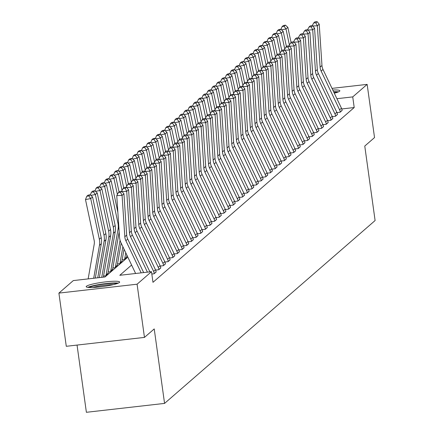 <?xml version="1.0" encoding="UTF-8"?>
<svg xmlns="http://www.w3.org/2000/svg" width="434" height="434" viewBox="0 0 434 434"><rect width="100%" height="100%" fill="white"/><g stroke="black" fill="none" stroke-linecap="round" stroke-linejoin="round"><path stroke-width="0.65" d="M332.797 90.028A16.893 2.137 172.1 0 1 339.86 90.787A16.893 2.137 172.1 0 1 339.61 91.232A16.893 2.137 172.1 0 1 334.299 93.191M119.399 282.496A16.893 2.137 172.1 0 1 101.61 286.7A16.893 2.137 172.1 0 1 86.187 286.695A16.893 2.137 172.1 0 1 86.437 286.25A16.893 2.137 172.1 0 1 104.231 282.046A16.893 2.137 172.1 0 1 119.654 282.051A16.893 2.137 172.1 0 1 119.399 282.496M77.051 345.073L86.382 412.3L164.562 403.403L375.101 220.543L364.766 146.063L374.531 137.578L367.148 84.38L352.733 96.901L336.925 98.697M164.562 403.403L154.227 328.923L144.462 337.402L66.283 346.299L58.899 293.102L73.313 280.581L105.006 276.973L127.84 257.145M103.558 276.019L105.918 275.747L107.947 273.832M108.207 271.977L110.567 271.711L112.601 269.796M112.856 267.941L115.216 267.669L117.251 265.754M117.505 263.899L119.865 263.633L121.9 261.718M122.155 259.863L124.515 259.592L126.549 257.677M127.189 255.783L126.804 255.827M131.6 265.044L119.8 275.292L151.493 271.684L152.974 282.322L354.209 107.54L341.764 108.956M151.824 274.033L154.092 273.773L156.121 271.858M155.616 270.089L158.746 269.736L160.77 267.821M160.265 266.053L163.396 265.695L165.419 263.78M164.92 262.017L168.045 261.659L170.068 259.744M169.569 257.975L172.694 257.622L174.718 255.707M174.218 253.939L177.343 253.581L179.367 251.666M178.868 249.897L181.992 249.545L184.016 247.63M183.517 245.861L186.642 245.503L188.665 243.588M188.166 241.825L191.291 241.467L193.32 239.552M192.815 237.783L195.94 237.431L197.969 235.516M197.465 233.747L200.589 233.389L202.618 231.474M202.114 229.705L205.239 229.353L207.268 227.438M206.763 225.669L209.893 225.311L211.917 223.396M211.412 221.628L214.542 221.275L216.566 219.36M216.061 217.591L219.192 217.233L221.215 215.318M220.716 213.555L223.841 213.197L225.864 211.282M225.365 209.513L228.49 209.161L230.514 207.246M230.015 205.477L233.139 205.119L235.163 203.204M234.664 201.436L237.789 201.083L239.812 199.168M239.313 197.399L242.438 197.041L244.461 195.126M243.962 193.363L247.087 193.005L249.116 191.09M248.611 189.322L251.736 188.969L253.765 187.054M253.261 185.285L256.385 184.927L258.414 183.012M257.91 181.244L261.035 180.891L263.064 178.976M262.559 177.208L265.689 176.85L267.713 174.935M267.208 173.166L270.339 172.813L272.362 170.898M271.858 169.13L274.988 168.772L277.011 166.857M276.512 165.094L279.637 164.736L281.661 162.821M281.161 161.052L284.286 160.699L286.31 158.784M285.811 157.016L288.935 156.658L290.959 154.743M290.46 152.974L293.585 152.622L295.608 150.707M295.109 148.938L298.234 148.58L300.263 146.665M299.758 144.902L302.883 144.544L304.912 142.629M304.408 140.86L307.532 140.507L309.561 138.592M309.057 136.824L312.182 136.466L314.211 134.551M313.706 132.782L316.836 132.43L318.86 130.515M318.355 128.746L321.486 128.388L323.509 126.473M323.004 124.704L326.135 124.352L328.158 122.437M327.659 120.668L330.784 120.31L332.807 118.395M332.308 116.632L335.433 116.274L337.457 114.359M336.958 112.59L340.082 112.238L342.106 110.323M144.462 337.402L137.084 284.205L58.899 293.102M332.01 88.379L367.148 84.38M354.209 107.54L352.733 96.901M151.493 271.684L137.084 284.205M141.169 272.861L125.86 240.707A10.828 10.546 49 0 1 124.818 236.731L122.073 195.403L116.751 195.62L119.496 236.948A16.242 15.819 -131 0 0 121.059 242.91L135.62 273.491M143.665 272.574L127.721 239.091A10.828 10.546 49 0 1 126.679 235.114L123.934 193.792L122.073 195.403L120.571 192.446L121.873 191.318L119.746 191.399L118.444 192.533L120.571 192.446M118.444 192.533L116.751 195.62M123.934 193.792L121.873 191.318M90.142 194.774L88.059 195.164L86.757 196.293L88.84 195.902L90.142 194.774L92.567 196.971L101.198 237.626A16.242 15.819 49 0 1 101.317 243.756L95.312 278.08M92.567 196.971L90.706 198.588L99.343 239.242A16.242 15.819 49 0 1 99.457 245.373L93.701 278.265M88.84 195.902L90.706 198.588L85.493 199.569L86.757 196.293M88.151 278.894L94.2 244.309A10.828 10.546 -131 0 0 94.124 240.224L85.493 199.569M147.408 272.151L130.509 236.671A10.828 10.546 49 0 1 129.468 232.695L126.723 191.367L122.073 191.557M149.898 271.868L132.37 235.054A10.828 10.546 49 0 1 131.328 231.078L128.583 189.75L126.723 191.367L125.22 188.41L126.522 187.276L124.395 187.363L123.093 188.492L125.22 188.41M123.093 188.492L121.542 191.329M128.583 189.75L126.522 187.276M153.609 271.369L155.464 269.753A7.579 7.383 -131 0 1 156.142 271.999L154.282 273.615A7.579 7.383 -131 0 0 153.609 271.369L135.158 232.629A10.828 10.546 49 0 1 134.117 228.653L131.372 187.331L126.723 187.515M155.464 269.753L137.019 231.013A10.828 10.546 49 0 1 135.978 227.036L133.233 185.714L131.372 187.331L129.869 184.369L131.171 183.24L129.044 183.327L127.742 184.455L129.869 184.369M127.742 184.455L126.191 187.293M133.233 185.714L131.171 183.24M158.258 267.328L160.119 265.716A7.579 7.383 -131 0 1 160.792 267.957L158.931 269.574A7.579 7.383 -131 0 0 158.258 267.328L139.808 228.593A10.828 10.546 49 0 1 138.766 224.617L136.026 183.289L131.372 183.479M160.119 265.716L141.668 226.977A10.828 10.546 49 0 1 140.627 223L137.882 181.672L136.026 183.289L134.524 180.332L135.826 179.199L133.694 179.285L132.392 180.419L134.524 180.332M132.392 180.419L130.84 183.251M137.882 181.672L135.826 179.199M94.791 190.732L92.708 191.128L91.406 192.257L93.489 191.866L94.791 190.732L97.216 192.929L105.847 233.584A16.242 15.819 49 0 1 105.967 239.714L99.332 277.619M97.216 192.929L95.361 194.546L103.992 235.201A16.242 15.819 49 0 1 104.106 241.331L97.726 277.803M93.489 191.866L95.361 194.546L90.836 195.398M90.359 194.969L91.406 192.257M99.44 186.696L97.357 187.087L96.055 188.22L98.144 187.824L99.44 186.696L101.865 188.893L110.502 229.548A16.242 15.819 49 0 1 110.616 235.678L103.357 277.163M101.865 188.893L100.01 190.51L108.641 231.165A16.242 15.819 49 0 1 108.755 237.295L101.746 277.348M98.144 187.824L100.01 190.51L95.485 191.361M95.008 190.927L96.055 188.22M104.095 182.654L102.006 183.05L100.704 184.179L102.793 183.788L104.095 182.654L106.52 184.857L115.151 225.512A16.242 15.819 49 0 1 115.265 231.642L107.974 273.306A2.165 2.11 -131 0 0 107.963 273.973L106.102 275.585A2.165 2.11 -131 0 1 106.113 274.923L113.404 233.253A16.242 15.819 49 0 0 113.29 227.123L104.659 186.468L100.135 187.325M106.52 184.857L104.659 186.468L102.793 183.788M99.657 186.891L100.704 184.179M162.907 263.292L164.768 261.675A7.579 7.383 -131 0 1 165.441 263.921L163.58 265.537A7.579 7.383 -131 0 0 162.907 263.292L144.457 224.552A10.828 10.546 49 0 1 143.415 220.575L140.676 179.253L136.021 179.443M164.768 261.675L146.318 222.94A10.828 10.546 49 0 1 145.276 218.964L142.531 177.636L140.676 179.253L139.173 176.291L140.475 175.162L138.343 175.249L137.041 176.378L139.173 176.291M137.041 176.378L135.489 179.215M142.531 177.636L140.475 175.162M108.744 178.618L106.655 179.009L105.353 180.143L107.442 179.747L108.744 178.618L111.169 180.815L117.864 212.356M119.16 231.908L112.623 269.27A2.165 2.11 -131 0 0 112.612 269.932L110.751 271.548A2.165 2.11 -131 0 1 110.762 270.881L118.053 229.217A16.242 15.819 49 0 0 117.939 223.087L109.308 182.432L104.784 183.284M111.169 180.815L109.308 182.432L107.442 179.747M104.306 182.85L105.353 180.143M89.203 287.482A14.62 1.85 172.1 0 1 112.46 283.375A14.62 1.85 172.1 0 1 116.963 283.63M113.399 284.623A13.535 1.714 -7.9 0 0 111.918 284.639A13.535 1.714 -7.9 0 0 92.903 287.465M118.298 283.12A16.785 2.121 -7.9 0 0 113.838 282.973A16.785 2.121 -7.9 0 0 87.776 287.357M333.779 92.095A14.62 1.85 172.1 0 1 337.175 92.366M338.509 91.862A16.785 2.121 -7.9 0 0 333.605 91.726M167.557 259.255L169.417 257.639A7.579 7.383 -131 0 1 170.09 259.885L168.229 261.496A7.579 7.383 -131 0 0 167.557 259.255L149.106 220.515A10.828 10.546 49 0 1 148.065 216.539L145.325 175.211L140.676 175.401M169.417 257.639L150.967 218.899A10.828 10.546 49 0 1 149.925 214.922L147.186 173.6L145.325 175.211L143.822 172.255L145.124 171.121L142.992 171.208L141.69 172.341L143.822 172.255M141.69 172.341L140.139 175.173M147.186 173.6L145.124 171.121M172.206 255.214L174.067 253.597A7.579 7.383 -131 0 1 174.739 255.843L172.878 257.46A7.579 7.383 -131 0 0 172.206 255.214L153.761 216.479A10.828 10.546 49 0 1 152.719 212.497L149.974 171.175L145.325 171.365M174.067 253.597L155.616 214.863A10.828 10.546 49 0 1 154.575 210.886L151.835 169.558L149.974 171.175L148.471 168.213L149.773 167.085L147.641 167.171L146.339 168.3L148.471 168.213M146.339 168.3L144.788 171.137M151.835 169.558L149.773 167.085M176.855 251.177L178.716 249.561A7.579 7.383 -131 0 1 179.388 251.807L177.528 253.418A7.579 7.383 -131 0 0 176.855 251.177L158.41 212.438A10.828 10.546 49 0 1 157.368 208.461L154.623 167.139L149.974 167.323M178.716 249.561L160.265 210.821A10.828 10.546 49 0 1 159.224 206.844L156.484 165.522L154.623 167.139L153.121 164.177L154.423 163.048L152.291 163.135L150.994 164.264L153.121 164.177M150.994 164.264L149.437 167.101M156.484 165.522L154.423 163.048M181.504 247.136L183.365 245.525A7.579 7.383 -131 0 1 184.038 247.765L182.177 249.382A7.579 7.383 -131 0 0 181.504 247.136L163.059 208.401A10.828 10.546 49 0 1 162.018 204.425L159.273 163.097L154.623 163.287M183.365 245.525L164.92 206.785A10.828 10.546 49 0 1 163.878 202.808L161.133 161.481L159.273 163.097L157.77 160.141L159.072 159.007L156.945 159.094L155.643 160.227L157.77 160.141M155.643 160.227L154.092 163.059M161.133 161.481L159.072 159.007M186.153 243.1L188.014 241.483A7.579 7.383 -131 0 1 188.687 243.729L186.826 245.346A7.579 7.383 -131 0 0 186.153 243.1L167.708 204.36A10.828 10.546 49 0 1 166.667 200.383L163.922 159.061L159.273 159.245M188.014 241.483L169.569 202.749A10.828 10.546 49 0 1 168.528 198.767L165.783 157.444L163.922 159.061L162.419 156.099L163.721 154.971L161.594 155.057L160.292 156.186L162.419 156.099M160.292 156.186L158.741 159.023M165.783 157.444L163.721 154.971M113.393 174.577L111.305 174.973L110.003 176.101L112.091 175.71L113.393 174.577L115.818 176.779L119.052 192.007M121.146 243.1L117.272 265.228A2.165 2.11 -131 0 0 117.261 265.896L115.406 267.512A2.165 2.11 -131 0 1 115.417 266.845L120.066 240.262M115.818 176.779L113.958 178.396L117.375 194.486M112.091 175.71L113.958 178.396L109.433 179.247M108.961 178.813L110.003 176.101M118.043 170.54L115.954 170.936L114.652 172.065L116.741 171.669L118.043 170.54L120.468 172.737L123.701 187.965M124.032 249.154L121.927 261.192A2.165 2.11 -131 0 0 121.911 261.854L120.055 263.471A2.165 2.11 -131 0 1 120.066 262.809L122.876 246.729M120.468 172.737L118.607 174.354L122.025 190.45M116.741 171.669L118.607 174.354L114.088 175.206M113.61 174.777L114.652 172.065M122.692 166.504L120.603 166.895L119.301 168.029L121.39 167.632L122.692 166.504L125.117 168.701L128.35 183.929M126.912 255.208L126.576 257.15A2.165 2.11 -131 0 0 126.565 257.818L124.704 259.434A2.165 2.11 -131 0 1 124.715 258.767L125.762 252.783M125.117 168.701L123.256 170.318L126.674 186.408M121.39 167.632L123.256 170.318L118.737 171.17M118.26 170.736L119.301 168.029M127.341 162.462L125.252 162.858L123.95 163.987L126.039 163.596L127.341 162.462L129.766 164.665L132.999 179.893M129.766 164.665L127.905 166.276L131.323 182.372M126.039 163.596L127.905 166.276L123.386 167.128M122.909 166.699L123.95 163.987M131.99 158.426L129.907 158.817L128.605 159.951L130.688 159.555L131.99 158.426L134.415 160.623L137.649 175.851M134.415 160.623L132.554 162.24L135.972 178.331M130.688 159.555L132.554 162.24L128.035 163.092M127.558 162.658L128.605 159.951M190.803 239.058L192.663 237.447A7.579 7.383 -131 0 1 193.336 239.687L191.475 241.304A7.579 7.383 -131 0 0 190.803 239.058L172.358 200.324A10.828 10.546 49 0 1 171.316 196.347L168.571 155.019L163.922 155.209M192.663 237.447L174.218 198.707A10.828 10.546 49 0 1 173.177 194.73L170.432 153.408L168.571 155.019L167.068 152.063L168.37 150.929L166.244 151.016L164.942 152.15L167.068 152.063M164.942 152.15L163.39 154.981M170.432 153.408L168.37 150.929M136.639 154.385L134.556 154.781L133.254 155.909L135.337 155.518L136.639 154.385L139.064 156.587L142.298 171.815M139.064 156.587L137.204 158.198L140.621 174.294M135.337 155.518L137.204 158.198L132.685 159.056M132.207 158.622L133.254 155.909M195.452 235.022L197.313 233.405A7.579 7.383 -131 0 1 197.985 235.651L196.13 237.268A7.579 7.383 -131 0 0 195.452 235.022L177.007 196.287A10.828 10.546 49 0 1 175.965 192.305L173.22 150.983L168.571 151.173M197.313 233.405L178.868 194.671A10.828 10.546 49 0 1 177.826 190.694L175.081 149.367L173.22 150.983L171.718 148.021L173.02 146.893L170.893 146.98L169.591 148.108L171.718 148.021M169.591 148.108L168.039 150.945M175.081 149.367L173.02 146.893M141.289 150.348L139.206 150.739L137.903 151.873L139.987 151.477L141.289 150.348L143.714 152.546L146.947 167.774M143.714 152.546L141.853 154.162L145.271 170.258M139.987 151.477L141.853 154.162L137.334 155.014M136.856 154.58L137.903 151.873M200.101 230.986L201.962 229.369A7.579 7.383 -131 0 1 202.635 231.615L200.779 233.226A7.579 7.383 -131 0 0 200.101 230.986L181.656 192.246A10.828 10.546 49 0 1 180.615 188.269L177.869 146.942L173.22 147.131M201.962 229.369L183.517 190.629A10.828 10.546 49 0 1 182.475 186.653L179.73 145.33L177.869 146.942L176.367 143.985L177.669 142.857L175.542 142.938L174.24 144.072L176.367 143.985M174.24 144.072L172.689 146.904M179.73 145.33L177.669 142.857M145.938 146.307L143.855 146.703L142.553 147.831L144.636 147.441L145.938 146.307L148.363 148.509L151.596 163.737M148.363 148.509L146.502 150.126L149.92 166.217M144.636 147.441L146.502 150.126L141.983 150.978M141.506 150.544L142.553 147.831M204.756 226.944L206.611 225.327A7.579 7.383 -131 0 1 207.289 227.573L205.428 229.19A7.579 7.383 -131 0 0 204.756 226.944L186.305 188.21A10.828 10.546 49 0 1 185.264 184.233L182.519 142.905L177.869 143.095M206.611 225.327L188.166 186.593A10.828 10.546 49 0 1 187.125 182.616L184.379 141.289L182.519 142.905L181.016 139.949L182.318 138.815L180.191 138.902L178.889 140.03L181.016 139.949M178.889 140.03L177.338 142.867M184.379 141.289L182.318 138.815M150.587 142.271L148.504 142.667L147.202 143.795L149.285 143.404L150.587 142.271L153.012 144.468L156.245 159.696M153.012 144.468L151.157 146.084L154.569 162.18M149.285 143.404L151.157 146.084L146.632 146.936M146.155 146.508L147.202 143.795M209.405 222.908L211.26 221.291A7.579 7.383 -131 0 1 211.938 223.537L210.078 225.154A7.579 7.383 -131 0 0 209.405 222.908L190.955 184.168A10.828 10.546 49 0 1 189.913 180.191L187.168 138.869L182.519 139.054M211.26 221.291L192.815 182.551A10.828 10.546 49 0 1 191.774 178.575L189.029 137.252L187.168 138.869L185.671 135.907L186.973 134.779L184.841 134.865L183.539 135.994L185.671 135.907M183.539 135.994L181.987 138.831M189.029 137.252L186.973 134.779M155.242 138.234L153.153 138.625L151.851 139.759L153.94 139.363L155.242 138.234L157.661 140.432L160.895 155.66M157.661 140.432L155.806 142.048L159.218 158.139M153.94 139.363L155.806 142.048L151.282 142.9M150.804 142.466L151.851 139.759M214.054 218.866L215.915 217.255A7.579 7.383 -131 0 1 216.588 219.495L214.727 221.112A7.579 7.383 -131 0 0 214.054 218.866L195.604 180.132A10.828 10.546 49 0 1 194.562 176.155L191.823 134.828L187.168 135.017M215.915 217.255L197.465 178.515A10.828 10.546 49 0 1 196.423 174.539L193.678 133.211L191.823 134.828L190.32 131.871L191.622 130.737L189.49 130.824L188.188 131.958L190.32 131.871M188.188 131.958L186.636 134.79M193.678 133.211L191.622 130.737M159.891 134.193L157.802 134.589L156.5 135.717L158.589 135.327L159.891 134.193L162.316 136.395L165.549 151.623M162.316 136.395L160.455 138.007L163.873 154.103M158.589 135.327L160.455 138.007L155.931 138.864M155.453 138.43L156.5 135.717M218.703 214.83L220.564 213.213A7.579 7.383 -131 0 1 221.237 215.459L219.376 217.076A7.579 7.383 -131 0 0 218.703 214.83L200.253 176.09A10.828 10.546 49 0 1 199.211 172.114L196.472 130.791L191.817 130.981M220.564 213.213L202.114 174.479A10.828 10.546 49 0 1 201.072 170.502L198.327 129.175L196.472 130.791L194.969 127.829L196.271 126.701L194.139 126.788L192.837 127.916L194.969 127.829M192.837 127.916L191.286 130.753M198.327 129.175L196.271 126.701M223.353 210.794L225.213 209.177A7.579 7.383 -131 0 1 225.886 211.418L224.025 213.034A7.579 7.383 -131 0 0 223.353 210.794L204.908 172.054A10.828 10.546 49 0 1 203.866 168.077L201.121 126.75L196.472 126.94M225.213 209.177L206.763 170.437A10.828 10.546 49 0 1 205.721 166.461L202.982 125.138L201.121 126.75L199.618 123.793L200.92 122.659L198.788 122.746L197.486 123.88L199.618 123.793M197.486 123.88L195.935 126.712M202.982 125.138L200.92 122.659M228.002 206.752L229.863 205.136A7.579 7.383 -131 0 1 230.535 207.381L228.675 208.998A7.579 7.383 -131 0 0 228.002 206.752L209.557 168.018A10.828 10.546 49 0 1 208.515 164.036L205.77 122.713L201.121 122.903M229.863 205.136L211.412 166.401A10.828 10.546 49 0 1 210.371 162.424L207.631 121.097L205.77 122.713L204.268 119.751L205.57 118.623L203.438 118.71L202.136 119.838L204.268 119.751M202.136 119.838L200.584 122.676M207.631 121.097L205.57 118.623M232.651 202.716L234.512 201.099A7.579 7.383 -131 0 1 235.185 203.345L233.324 204.957A7.579 7.383 -131 0 0 232.651 202.716L214.206 163.976A10.828 10.546 49 0 1 213.165 160L210.419 118.677L205.77 118.862M234.512 201.099L216.067 162.359A10.828 10.546 49 0 1 215.025 158.383L212.28 117.061L210.419 118.677L208.917 115.715L210.219 114.587L208.092 114.674L206.79 115.802L208.917 115.715M206.79 115.802L205.233 118.639M212.28 117.061L210.219 114.587M237.3 198.674L239.161 197.063A7.579 7.383 -131 0 1 239.834 199.304L237.973 200.92A7.579 7.383 -131 0 0 237.3 198.674L218.855 159.94A10.828 10.546 49 0 1 217.814 155.963L215.069 114.636L210.419 114.826M239.161 197.063L220.716 158.323A10.828 10.546 49 0 1 219.675 154.347L216.929 113.019L215.069 114.636L213.566 111.679L214.868 110.545L212.741 110.632L211.439 111.766L213.566 111.679M211.439 111.766L209.888 114.598M216.929 113.019L214.868 110.545M241.95 194.638L243.81 193.022A7.579 7.383 -131 0 1 244.483 195.267L242.622 196.884A7.579 7.383 -131 0 0 241.95 194.638L223.505 155.898A10.828 10.546 49 0 1 222.463 151.922L219.718 110.599L215.069 110.784M243.81 193.022L225.365 154.287A10.828 10.546 49 0 1 224.324 150.305L221.579 108.983L219.718 110.599L218.215 107.637L219.517 106.509L217.391 106.596L216.089 107.724L218.215 107.637M216.089 107.724L214.537 110.562M221.579 108.983L219.517 106.509M246.599 190.597L248.46 188.985A7.579 7.383 -131 0 1 249.132 191.226L247.277 192.842A7.579 7.383 -131 0 0 246.599 190.597L228.154 151.862A10.828 10.546 49 0 1 227.112 147.886L224.367 106.558L219.718 106.748M248.46 188.985L230.015 150.245A10.828 10.546 49 0 1 228.973 146.269L226.228 104.947L224.367 106.558L222.864 103.601L224.166 102.467L222.04 102.554L220.738 103.688L222.864 103.601M220.738 103.688L219.186 106.52M226.228 104.947L224.166 102.467M251.248 186.56L253.109 184.944A7.579 7.383 -131 0 1 253.781 187.19L251.926 188.806A7.579 7.383 -131 0 0 251.248 186.56L232.803 147.82A10.828 10.546 49 0 1 231.761 143.844L229.016 102.522L224.367 102.712M253.109 184.944L234.664 146.209A10.828 10.546 49 0 1 233.622 142.233L230.877 100.905L229.016 102.522L227.514 99.56L228.816 98.431L226.689 98.518L225.387 99.646L227.514 99.56M225.387 99.646L223.835 102.484M230.877 100.905L228.816 98.431M255.897 182.524L257.758 180.907A7.579 7.383 -131 0 1 258.436 183.153L256.575 184.765A7.579 7.383 -131 0 0 255.897 182.524L237.452 143.784A10.828 10.546 49 0 1 236.411 139.808L233.666 98.48L229.016 98.67M257.758 180.907L239.313 142.168A10.828 10.546 49 0 1 238.271 138.191L235.526 96.869L233.666 98.48L232.163 95.523L233.465 94.395L231.338 94.476L230.036 95.61L232.163 95.523M230.036 95.61L228.485 98.442M235.526 96.869L233.465 94.395M260.552 178.482L262.407 176.866A7.579 7.383 -131 0 1 263.085 179.112L261.225 180.728A7.579 7.383 -131 0 0 260.552 178.482L242.101 139.748A10.828 10.546 49 0 1 241.06 135.771L238.315 94.444L233.666 94.634M262.407 176.866L243.962 138.131A10.828 10.546 49 0 1 242.921 134.155L240.176 92.827L238.315 94.444L236.812 91.487L238.114 90.353L235.987 90.44L234.685 91.569L236.812 91.487M234.685 91.569L233.134 94.406M240.176 92.827L238.114 90.353M265.201 174.446L267.056 172.83A7.579 7.383 -131 0 1 267.735 175.076L265.874 176.687A7.579 7.383 -131 0 0 265.201 174.446L246.751 135.706A10.828 10.546 49 0 1 245.709 131.73L242.969 90.408L238.315 90.592M267.056 172.83L248.611 134.09A10.828 10.546 49 0 1 247.57 130.113L244.825 88.791L242.969 90.408L241.467 87.446L242.769 86.317L240.637 86.404L239.335 87.532L241.467 87.446M239.335 87.532L237.783 90.37M244.825 88.791L242.769 86.317M269.85 170.405L271.711 168.793A7.579 7.383 -131 0 1 272.384 171.034L270.523 172.651A7.579 7.383 -131 0 0 269.85 170.405L251.4 131.67A10.828 10.546 49 0 1 250.358 127.694L247.619 86.366L242.964 86.556M271.711 168.793L253.261 130.054A10.828 10.546 49 0 1 252.219 126.077L249.474 84.749L247.619 86.366L246.116 83.409L247.418 82.276L245.286 82.362L243.984 83.496L246.116 83.409M243.984 83.496L242.432 86.328M249.474 84.749L247.418 82.276M274.5 166.368L276.36 164.752A7.579 7.383 -131 0 1 277.033 166.998L275.172 168.614A7.579 7.383 -131 0 0 274.5 166.368L256.049 127.629A10.828 10.546 49 0 1 255.008 123.652L252.268 82.33L247.619 82.52M276.36 164.752L257.91 126.017A10.828 10.546 49 0 1 256.868 122.041L254.129 80.713L252.268 82.33L250.765 79.368L252.067 78.239L249.935 78.326L248.633 79.455L250.765 79.368M248.633 79.455L247.082 82.292M254.129 80.713L252.067 78.239M279.149 162.332L281.01 160.716A7.579 7.383 -131 0 1 281.682 162.956L279.821 164.573A7.579 7.383 -131 0 0 279.149 162.332L260.704 123.592A10.828 10.546 49 0 1 259.662 119.616L256.917 78.288L252.268 78.478M281.01 160.716L262.559 121.976A10.828 10.546 49 0 1 261.518 117.999L258.778 76.677L256.917 78.288L255.414 75.332L256.716 74.198L254.584 74.285L253.282 75.418L255.414 75.332M253.282 75.418L251.731 78.25M258.778 76.677L256.716 74.198M283.798 158.291L285.659 156.674A7.579 7.383 -131 0 1 286.331 158.92L284.471 160.537A7.579 7.383 -131 0 0 283.798 158.291L265.353 119.556A10.828 10.546 49 0 1 264.311 115.574L261.566 74.252L256.917 74.442M285.659 156.674L267.208 117.939A10.828 10.546 49 0 1 266.167 113.963L263.427 72.635L261.566 74.252L260.064 71.29L261.366 70.162L259.234 70.248L257.937 71.377L260.064 71.29M257.937 71.377L256.38 74.214M263.427 72.635L261.366 70.162M288.447 154.254L290.308 152.638A7.579 7.383 -131 0 1 290.981 154.884L289.12 156.495A7.579 7.383 -131 0 0 288.447 154.254L270.002 115.515A10.828 10.546 49 0 1 268.961 111.538L266.216 70.216L261.566 70.4M290.308 152.638L271.863 113.898A10.828 10.546 49 0 1 270.821 109.921L268.076 68.599L266.216 70.216L264.713 67.254L266.015 66.125L263.888 66.212L262.586 67.341L264.713 67.254M262.586 67.341L261.035 70.178M268.076 68.599L266.015 66.125M293.096 150.213L294.957 148.596A7.579 7.383 -131 0 1 295.63 150.842L293.769 152.459A7.579 7.383 -131 0 0 293.096 150.213L274.651 111.478A10.828 10.546 49 0 1 273.61 107.502L270.865 66.174L266.216 66.364M294.957 148.596L276.512 109.862A10.828 10.546 49 0 1 275.471 105.885L272.726 64.558L270.865 66.174L269.362 63.218L270.664 62.084L268.537 62.17L267.236 63.304L269.362 63.218M267.236 63.304L265.684 66.136M272.726 64.558L270.664 62.084M297.746 146.177L299.606 144.56A7.579 7.383 -131 0 1 300.279 146.806L298.418 148.423A7.579 7.383 -131 0 0 297.746 146.177L279.301 107.437A10.828 10.546 49 0 1 278.259 103.46L275.514 62.138L270.865 62.322M299.606 144.56L281.161 105.825A10.828 10.546 49 0 1 280.12 101.844L277.375 60.521L275.514 62.138L274.011 59.176L275.313 58.047L273.187 58.134L271.885 59.263L274.011 59.176M271.885 59.263L270.333 62.1M277.375 60.521L275.313 58.047M164.54 130.157L162.452 130.547L161.15 131.681L163.238 131.285L164.54 130.157L166.965 132.354L170.199 147.582M166.965 132.354L165.104 133.97L168.522 150.066M163.238 131.285L165.104 133.97L160.58 134.822M160.103 134.388L161.15 131.681M169.189 126.115L167.101 126.511L165.799 127.639L167.887 127.249L169.189 126.115L171.614 128.318L174.848 143.546M171.614 128.318L169.754 129.934L173.171 146.025M167.887 127.249L169.754 129.934L165.229 130.786M164.757 130.352L165.799 127.639M173.839 122.079L171.75 122.475L170.448 123.603L172.537 123.207L173.839 122.079L176.264 124.276L179.497 139.504M176.264 124.276L174.403 125.893L177.821 141.989M172.537 123.207L174.403 125.893L169.884 126.744M169.406 126.316L170.448 123.603M178.488 118.043L176.399 118.433L175.097 119.567L177.186 119.171L178.488 118.043L180.913 120.24L184.146 135.468M180.913 120.24L179.052 121.856L182.47 137.947M177.186 119.171L179.052 121.856L174.533 122.708M174.056 122.274L175.097 119.567M183.137 114.001L181.049 114.397L179.752 115.525L181.835 115.135L183.137 114.001L185.562 116.203L188.795 131.431M185.562 116.203L183.701 117.815L187.119 133.911M181.835 115.135L183.701 117.815L179.182 118.666M178.705 118.238L179.752 115.525M187.786 109.965L185.703 110.355L184.401 111.489L186.484 111.093L187.786 109.965L190.211 112.162L193.445 127.39M190.211 112.162L188.351 113.779L191.768 129.869M186.484 111.093L188.351 113.779L183.832 114.63M183.354 114.196L184.401 111.489M192.436 105.923L190.352 106.319L189.05 107.448L191.134 107.057L192.436 105.923L194.861 108.126L198.094 123.354M194.861 108.126L193 109.737L196.418 125.833M191.134 107.057L193 109.737L188.481 110.594M188.003 110.16L189.05 107.448M197.085 101.887L195.002 102.278L193.7 103.411L195.783 103.015L197.085 101.887L199.51 104.084L202.743 119.312M199.51 104.084L197.649 105.701L201.067 121.797M195.783 103.015L197.649 105.701L193.13 106.552M192.653 106.118L193.7 103.411M201.734 97.845L199.651 98.241L198.349 99.37L200.432 98.979L201.734 97.845L204.159 100.048L207.392 115.276M204.159 100.048L202.304 101.665L205.716 117.755M200.432 98.979L202.304 101.665L197.779 102.516M197.302 102.082L198.349 99.37M206.383 93.809L204.3 94.205L202.998 95.334L205.081 94.938L206.383 93.809L208.808 96.006L212.042 111.234M208.808 96.006L206.953 97.623L210.365 113.719M205.081 94.938L206.953 97.623L202.428 98.475M201.951 98.046L202.998 95.334M211.038 89.773L208.949 90.163L207.647 91.297L209.736 90.901L211.038 89.773L213.463 91.97L216.691 107.198M213.463 91.97L211.602 93.587L215.02 109.677M209.736 90.901L211.602 93.587L207.078 94.438M206.6 94.004L207.647 91.297M215.687 85.731L213.599 86.127L212.297 87.256L214.385 86.865L215.687 85.731L218.112 87.934L221.345 103.162M218.112 87.934L216.251 89.545L219.669 105.641M214.385 86.865L216.251 89.545L211.727 90.402M211.249 89.968L212.297 87.256M220.336 81.695L218.248 82.086L216.946 83.219L219.034 82.823L220.336 81.695L222.761 83.892L225.995 99.12M222.761 83.892L220.901 85.509L224.318 101.605M219.034 82.823L220.901 85.509L216.376 86.361M215.904 85.927L216.946 83.219M224.986 77.653L222.897 78.049L221.595 79.178L223.684 78.787L224.986 77.653L227.411 79.856L230.644 95.084M227.411 79.856L225.55 81.473L228.968 97.563M223.684 78.787L225.55 81.473L221.031 82.324M220.553 81.89L221.595 79.178M229.635 73.617L227.546 74.008L226.244 75.142L228.333 74.746L229.635 73.617L232.06 75.814L235.293 91.042M232.06 75.814L230.199 77.431L233.617 93.527M228.333 74.746L230.199 77.431L225.68 78.283M225.203 77.854L226.244 75.142M234.284 69.581L232.195 69.972L230.893 71.105L232.982 70.709L234.284 69.581L236.709 71.778L239.942 87.006M236.709 71.778L234.848 73.395L238.266 89.485M232.982 70.709L234.848 73.395L230.329 74.247M229.852 73.813L230.893 71.105M238.933 65.539L236.85 65.935L235.548 67.064L237.631 66.673L238.933 65.539L241.358 67.742L244.592 82.97M241.358 67.742L239.497 69.353L242.915 85.449M237.631 66.673L239.497 69.353L234.978 70.205M234.501 69.776L235.548 67.064M243.582 61.503L241.499 61.894L240.197 63.028L242.281 62.632L243.582 61.503L246.007 63.7L249.241 78.928M246.007 63.7L244.147 65.317L247.564 81.408M242.281 62.632L244.147 65.317L239.628 66.169M239.15 65.735L240.197 63.028M302.395 142.135L304.256 140.524A7.579 7.383 -131 0 1 304.928 142.764L303.073 144.381A7.579 7.383 -131 0 0 302.395 142.135L283.95 103.4A10.828 10.546 49 0 1 282.908 99.424L280.163 58.096L275.514 58.286M304.256 140.524L285.811 101.784A10.828 10.546 49 0 1 284.769 97.807L282.024 56.485L280.163 58.096L278.661 55.14L279.963 54.006L277.836 54.093L276.534 55.226L278.661 55.14M276.534 55.226L274.982 58.058M282.024 56.485L279.963 54.006M248.232 57.462L246.149 57.858L244.847 58.986L246.93 58.595L248.232 57.462L250.657 59.664L253.89 74.892M250.657 59.664L248.796 61.275L252.214 77.371M246.93 58.595L248.796 61.275L244.277 62.133M243.799 61.699L244.847 58.986M307.044 138.099L308.905 136.482A7.579 7.383 -131 0 1 309.578 138.728L307.722 140.345A7.579 7.383 -131 0 0 307.044 138.099L288.599 99.359A10.828 10.546 49 0 1 287.558 95.382L284.812 54.06L280.163 54.25M308.905 136.482L290.46 97.748A10.828 10.546 49 0 1 289.418 93.771L286.673 52.443L284.812 54.06L283.31 51.098L284.612 49.97L282.485 50.056L281.183 51.185L283.31 51.098M281.183 51.185L279.632 54.022M286.673 52.443L284.612 49.97M252.881 53.425L250.798 53.816L249.496 54.95L251.579 54.554L252.881 53.425L255.306 55.623L258.539 70.85M255.306 55.623L253.445 57.239L256.863 73.335M251.579 54.554L253.445 57.239L248.926 58.091M248.449 57.657L249.496 54.95M311.699 134.063L313.554 132.446A7.579 7.383 -131 0 1 314.232 134.692L312.371 136.303A7.579 7.383 -131 0 0 311.699 134.063L293.248 95.323A10.828 10.546 49 0 1 292.207 91.346L289.462 50.019L284.812 50.208M313.554 132.446L295.109 93.706A10.828 10.546 49 0 1 294.068 89.73L291.322 48.407L289.462 50.019L287.959 47.062L289.261 45.933L287.134 46.015L285.832 47.149L287.959 47.062M285.832 47.149L284.281 49.981M291.322 48.407L289.261 45.933M257.53 49.384L255.447 49.78L254.145 50.908L256.228 50.518L257.53 49.384L259.955 51.586L263.188 66.814M259.955 51.586L258.1 53.203L261.512 69.294M256.228 50.518L258.1 53.203L253.575 54.055M253.098 53.621L254.145 50.908M316.348 130.021L318.203 128.404A7.579 7.383 -131 0 1 318.881 130.65L317.021 132.267A7.579 7.383 -131 0 0 316.348 130.021L297.898 91.286A10.828 10.546 49 0 1 296.856 87.31L294.111 45.982L289.462 46.172M318.203 128.404L299.758 89.67A10.828 10.546 49 0 1 298.717 85.693L295.972 44.366L294.111 45.982L292.614 43.026L293.916 41.892L291.784 41.979L290.482 43.107L292.614 43.026M290.482 43.107L288.93 45.944M295.972 44.366L293.916 41.892M262.185 45.348L260.096 45.744L258.794 46.872L260.883 46.476L262.185 45.348L264.604 47.545L267.838 62.773M264.604 47.545L262.749 49.161L266.161 65.257M260.883 46.476L262.749 49.161L258.225 50.013M257.747 49.584L258.794 46.872M320.997 125.985L322.858 124.368A7.579 7.383 -131 0 1 323.531 126.614L321.67 128.225A7.579 7.383 -131 0 0 320.997 125.985L302.547 87.245A10.828 10.546 49 0 1 301.505 83.268L298.766 41.946L294.111 42.131M322.858 124.368L304.408 85.628A10.828 10.546 49 0 1 303.366 81.652L300.621 40.329L298.766 41.946L297.263 38.984L298.565 37.856L296.433 37.942L295.131 39.071L297.263 38.984M295.131 39.071L293.579 41.908M300.621 40.329L298.565 37.856M266.834 41.311L264.745 41.702L263.443 42.836L265.532 42.44L266.834 41.311L269.259 43.508L272.492 58.736M269.259 43.508L267.398 45.125L270.816 61.216M265.532 42.44L267.398 45.125L262.874 45.977M262.396 45.543L263.443 42.836M325.646 121.943L327.507 120.332A7.579 7.383 -131 0 1 328.18 122.572L326.319 124.189A7.579 7.383 -131 0 0 325.646 121.943L307.196 83.209A10.828 10.546 49 0 1 306.154 79.232L303.415 37.904L298.76 38.094M327.507 120.332L309.057 81.592A10.828 10.546 49 0 1 308.015 77.615L305.27 36.288L303.415 37.904L301.912 34.948L303.214 33.814L301.082 33.901L299.78 35.035L301.912 34.948M299.78 35.035L298.229 37.866M305.27 36.288L303.214 33.814M271.483 37.27L269.395 37.666L268.093 38.794L270.181 38.404L271.483 37.27L273.908 39.472L277.142 54.7M273.908 39.472L272.047 41.084L275.465 57.18M270.181 38.404L272.047 41.084L267.523 41.941M267.046 41.507L268.093 38.794M330.296 117.907L332.156 116.29A7.579 7.383 -131 0 1 332.829 118.536L330.968 120.153A7.579 7.383 -131 0 0 330.296 117.907L311.845 79.167A10.828 10.546 49 0 1 310.809 75.191L308.064 33.868L303.415 34.058M332.156 116.29L313.706 77.556A10.828 10.546 49 0 1 312.664 73.574L309.925 32.252L308.064 33.868L306.561 30.906L307.863 29.778L305.731 29.865L304.429 30.993L306.561 30.906M304.429 30.993L302.878 33.83M309.925 32.252L307.863 29.778M276.132 33.234L274.044 33.624L272.742 34.758L274.831 34.362L276.132 33.234L278.557 35.431L281.791 50.659M278.557 35.431L276.697 37.047L280.114 53.143M274.831 34.362L276.697 37.047L272.172 37.899M271.7 37.465L272.742 34.758M334.945 113.865L336.806 112.254A7.579 7.383 -131 0 1 337.478 114.495L335.618 116.111A7.579 7.383 -131 0 0 334.945 113.865L316.5 75.131A10.828 10.546 49 0 1 315.458 71.154L312.713 29.827L308.064 30.017M336.806 112.254L318.355 73.514A10.828 10.546 49 0 1 317.314 69.538L314.574 28.215L312.713 29.827L311.211 26.87L312.513 25.736L310.381 25.823L309.079 26.957L311.211 26.87M309.079 26.957L307.527 29.789M314.574 28.215L312.513 25.736M280.782 29.192L278.693 29.588L277.391 30.716L279.48 30.326L280.782 29.192L283.207 31.394L286.44 46.622M283.207 31.394L281.346 33.011L284.764 49.102M279.48 30.326L281.346 33.011L276.827 33.863M276.349 33.429L277.391 30.716M339.594 109.829L341.455 108.212A7.579 7.383 -131 0 1 342.128 110.458L340.267 112.075A7.579 7.383 -131 0 0 339.594 109.829L321.149 71.095A10.828 10.546 49 0 1 320.108 67.113L317.363 25.79L312.713 25.98M341.455 108.212L323.01 69.478A10.828 10.546 49 0 1 321.968 65.501L319.223 24.174L317.363 25.79L315.86 22.828L317.162 21.7L315.035 21.787L313.733 22.915L315.86 22.828M313.733 22.915L312.176 25.752M319.223 24.174L317.162 21.7M285.431 25.156L283.342 25.546L282.04 26.68L284.129 26.284L285.431 25.156L287.856 27.353L291.089 42.581M287.856 27.353L285.995 28.97L289.413 45.065M284.129 26.284L285.995 28.97L281.476 29.821M280.999 29.393L282.04 26.68M125.86 240.707L127.721 239.091M124.818 236.731L126.679 235.114M101.198 237.626L99.343 239.242M101.317 243.756L99.457 245.373M130.509 236.671L132.37 235.054M129.468 232.695L131.328 231.078M135.158 232.629L137.019 231.013M134.117 228.653L135.978 227.036M139.808 228.593L141.668 226.977M138.766 224.617L140.627 223M105.847 233.584L103.992 235.201M105.967 239.714L104.106 241.331M110.502 229.548L108.641 231.165M110.616 235.678L108.755 237.295M115.151 225.512L113.29 227.123M115.265 231.642L113.404 233.253M107.974 273.306L106.113 274.923M144.457 224.552L146.318 222.94M143.415 220.575L145.276 218.964M118.542 222.561L117.939 223.087M118.932 228.452L118.053 229.217M112.623 269.27L110.762 270.881M149.106 220.515L150.967 218.899M148.065 216.539L149.925 214.922M153.761 216.479L155.616 214.863M152.719 212.497L154.575 210.886M158.41 212.438L160.265 210.821M157.368 208.461L159.224 206.844M163.059 208.401L164.92 206.785M162.018 204.425L163.878 202.808M167.708 204.36L169.569 202.749M166.667 200.383L168.528 198.767M117.272 265.228L115.417 266.845M121.927 261.192L120.066 262.809M126.576 257.15L124.715 258.767M172.358 200.324L174.218 198.707M171.316 196.347L173.177 194.73M177.007 196.287L178.868 194.671M175.965 192.305L177.826 190.694M181.656 192.246L183.517 190.629M180.615 188.269L182.475 186.653M186.305 188.21L188.166 186.593M185.264 184.233L187.125 182.616M190.955 184.168L192.815 182.551M189.913 180.191L191.774 178.575M195.604 180.132L197.465 178.515M194.562 176.155L196.423 174.539M200.253 176.09L202.114 174.479M199.211 172.114L201.072 170.502M204.908 172.054L206.763 170.437M203.866 168.077L205.721 166.461M209.557 168.018L211.412 166.401M208.515 164.036L210.371 162.424M214.206 163.976L216.067 162.359M213.165 160L215.025 158.383M218.855 159.94L220.716 158.323M217.814 155.963L219.675 154.347M223.505 155.898L225.365 154.287M222.463 151.922L224.324 150.305M228.154 151.862L230.015 150.245M227.112 147.886L228.973 146.269M232.803 147.82L234.664 146.209M231.761 143.844L233.622 142.233M237.452 143.784L239.313 142.168M236.411 139.808L238.271 138.191M242.101 139.748L243.962 138.131M241.06 135.771L242.921 134.155M246.751 135.706L248.611 134.09M245.709 131.73L247.57 130.113M251.4 131.67L253.261 130.054M250.358 127.694L252.219 126.077M256.049 127.629L257.91 126.017M255.008 123.652L256.868 122.041M260.704 123.592L262.559 121.976M259.662 119.616L261.518 117.999M265.353 119.556L267.208 117.939M264.311 115.574L266.167 113.963M270.002 115.515L271.863 113.898M268.961 111.538L270.821 109.921M274.651 111.478L276.512 109.862M273.61 107.502L275.471 105.885M279.301 107.437L281.161 105.825M278.259 103.46L280.12 101.844M283.95 103.4L285.811 101.784M282.908 99.424L284.769 97.807M288.599 99.359L290.46 97.748M287.558 95.382L289.418 93.771M293.248 95.323L295.109 93.706M292.207 91.346L294.068 89.73M297.898 91.286L299.758 89.67M296.856 87.31L298.717 85.693M302.547 87.245L304.408 85.628M301.505 83.268L303.366 81.652M307.196 83.209L309.057 81.592M306.154 79.232L308.015 77.615M311.845 79.167L313.706 77.556M310.809 75.191L312.664 73.574M316.5 75.131L318.355 73.514M315.458 71.154L317.314 69.538M321.149 71.095L323.01 69.478M320.108 67.113L321.968 65.501"/></g></svg>
